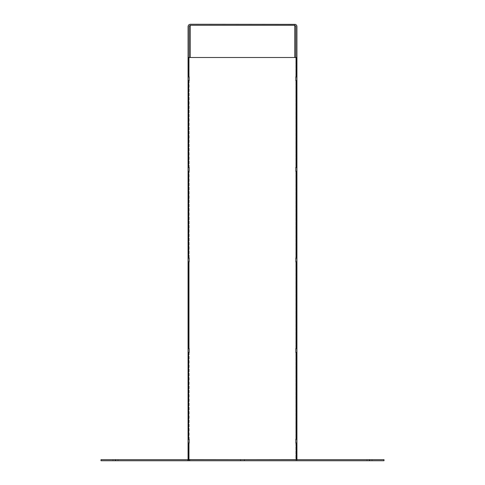 <?xml version="1.0" encoding="UTF-8"?>
<svg xmlns="http://www.w3.org/2000/svg" width="485" height="485" viewBox="0 0 485 485"><rect width="100%" height="100%" fill="white"/><g stroke="black" fill="none" stroke-linecap="round" stroke-linejoin="round"><path stroke-width="0.36" stroke-dasharray="2.42 1.82" d="M295.11 460.75L187.713 460.75L297.287 460.75L295.11 460.75L295.11 459.659L244.495 459.659L296.202 459.659L296.202 460.75L296.202 459.659L295.11 459.659L295.11 460.75M244.495 459.659L244.495 460.75L244.495 459.659L240.505 459.659L244.495 459.659L244.495 460.75L244.495 459.659M240.505 459.659L240.505 460.75L240.505 459.659L189.89 459.659L240.505 459.659L240.505 460.75L240.505 459.659M188.798 459.659L188.798 460.75L188.798 459.659L189.89 459.659L187.713 459.659L188.798 459.659L188.798 460.75L188.798 459.659M187.713 459.659L187.713 460.75L187.713 459.659M297.287 459.659L296.202 459.659L297.287 459.659L297.287 460.75L297.287 459.659M296.202 459.659L296.202 460.75L296.202 459.659M372.037 459.659L372.037 460.75L366.957 460.75L372.037 460.75L366.957 460.75L372.037 460.75L372.037 459.659L366.957 459.659L372.037 459.659M118.043 459.659L118.043 460.75L112.963 460.75L118.043 460.75L112.963 460.75L118.043 460.75L118.043 459.659L112.963 459.659L118.043 459.659M115.503 460.75L100.989 460.75L100.989 459.659L115.503 459.659L115.503 460.75L369.497 460.75L115.503 460.75M369.497 459.659L384.011 459.659L384.011 460.75L369.497 460.75L369.497 459.659L115.503 459.659M295.838 57.503L295.838 443.175L296.383 443.175L296.383 459.659L244.313 459.659L296.929 459.659L244.313 459.659L244.313 460.75L240.687 460.75L240.687 459.659L188.592 459.659L188.592 443.175L189.162 443.175L189.162 439.131M244.313 459.604L244.313 460.75L244.313 459.659L244.313 460.75L240.687 460.75L240.687 459.604M244.313 460.689L240.687 460.689L240.687 459.659L240.687 460.75L244.313 460.689M188.071 26.311L188.071 459.659L190.253 459.659L188.071 459.659L189.162 459.659L189.162 460.52L188.071 460.52L188.071 459.659L189.162 459.659L189.162 26.311M295.838 26.311L295.838 459.659L296.929 459.659L296.929 460.52L295.838 460.52L295.838 459.659L296.929 459.659L296.929 26.311M296.929 459.659L296.929 460.708L295.838 460.708L295.838 443.175M189.162 443.175L189.162 460.52M296.929 439.368L295.838 439.368M188.071 439.368L189.162 439.368M188.592 352.534L189.162 352.534L189.162 439.192M296.929 348.782L295.838 348.782M188.071 348.782L189.162 348.782M188.592 261.942L189.162 261.942L189.162 348.545M296.929 258.196L295.838 258.196M188.071 258.196L189.162 258.196M188.592 171.357L189.162 171.357L189.162 257.959M296.929 167.61L295.838 167.61M188.071 167.61L189.162 167.61M188.592 80.771L189.162 80.771L189.162 167.373M188.592 57.503L189.162 57.557L189.162 76.788M295.838 57.557L296.383 57.503M296.929 77.024L295.838 77.024M188.071 77.024L189.162 77.024M188.071 459.659L188.071 460.708L189.162 460.708M296.383 76.842L296.383 57.557L188.592 57.557L188.592 76.842M296.383 439.192L296.383 352.534M296.383 348.6L296.383 261.942M296.383 258.014L296.383 171.357M296.383 167.428L296.383 80.771M188.592 352.589L188.592 439.192M189.162 352.589L189.162 348.6M188.592 262.003L188.592 348.6M189.162 262.003L189.162 258.014M188.592 171.417L188.592 258.014M189.162 171.417L189.162 167.428M188.592 80.831L188.592 167.428M189.162 80.831L189.162 76.842M295.838 80.831L296.383 80.831M295.838 171.417L296.383 171.417M295.838 262.003L296.383 262.003M295.838 352.589L296.383 352.589M189.89 459.659L189.89 460.75L189.89 459.659M190.253 57.503L190.253 24.25M294.747 24.25L294.747 57.503M366.957 459.659L366.957 460.75L366.957 459.659M112.963 459.659L112.963 460.75L112.963 459.659"/><path stroke-width="0.73" d="M369.497 459.659L100.989 459.659L100.989 460.75L384.011 460.75L384.011 459.659L369.497 459.659L369.497 460.75M296.383 57.557L296.929 57.557L296.929 26.311L296.596 25.214L295.468 24.365L190.005 24.262L188.55 25.026L188.071 26.311L188.071 76.969L189.162 76.969L188.592 76.842L188.592 57.503L296.383 57.503L296.383 76.788L295.838 76.788L295.838 80.771L296.383 80.771L296.383 167.373L295.838 167.373L295.838 171.357L296.383 171.357L296.383 257.959L295.838 257.959L295.838 261.942L296.383 261.942L296.383 348.545L295.838 348.545L295.838 352.534L296.383 352.534L296.383 439.131L295.838 439.131L295.838 443.12L296.929 442.993L296.929 459.659M188.071 459.659L188.071 442.993L189.162 443.12L189.162 439.131L188.592 439.131L188.592 352.534L189.162 352.534L189.162 348.545L188.592 348.545L188.592 261.942L189.162 261.942L189.162 257.959L188.592 257.959L188.592 171.357L189.162 171.357L189.162 167.373L188.592 167.373L188.592 80.771L189.162 80.771L189.162 76.788L188.592 76.788M295.838 352.534L296.929 352.407L296.929 439.313L295.838 439.313L295.838 442.938L296.929 442.993M188.071 442.993L189.162 442.938L189.162 439.313L188.071 439.313L188.071 352.407L189.162 352.534M295.838 439.313L296.383 439.131M188.592 439.131L189.162 439.313M295.838 261.942L296.929 261.821L296.929 348.727L295.838 348.727L295.838 352.353L296.929 352.407M188.071 352.407L189.162 352.353L189.162 348.727L188.071 348.727L188.071 261.821L189.162 261.942M295.838 348.727L296.383 348.545M188.592 348.545L189.162 348.727M295.838 171.357L296.929 171.235L296.929 258.141L295.838 258.141L295.838 261.767L296.929 261.821M188.071 261.821L189.162 261.767L189.162 258.141L188.071 258.141L188.071 171.235L189.162 171.357M295.838 258.141L296.383 257.959M188.592 257.959L189.162 258.141M295.838 80.771L296.929 80.649L296.929 167.555L295.838 167.555L295.838 171.175L296.929 171.235M188.071 171.235L189.162 171.175L189.162 167.555L188.071 167.555L188.071 80.649L189.162 80.771M295.838 167.555L296.383 167.373M188.592 167.373L189.162 167.555M188.071 57.557L188.592 57.557M295.838 57.503L295.838 26.311L294.747 25.281L190.253 25.281L189.162 26.311L189.162 57.503M296.929 57.557L296.929 76.969L295.838 76.969L295.838 80.589L296.929 80.649M188.071 80.649L189.162 80.589L189.162 76.969M295.838 76.969L296.383 76.788M188.071 76.969L188.071 80.589M188.071 167.555L188.071 171.175M188.071 258.141L188.071 261.767M188.071 348.727L188.071 352.353M188.071 439.313L188.071 442.938M296.929 80.589L296.929 76.969M296.929 171.175L296.929 167.555M296.929 261.767L296.929 258.141M296.929 352.353L296.929 348.727M296.929 442.938L296.929 439.313M295.838 443.12L296.383 443.12L296.383 459.659M296.383 459.604L244.313 459.659M240.687 459.659L188.592 459.604L188.592 443.12L189.162 443.12M115.503 459.659L115.503 460.75M190.253 25.281L190.253 57.503M294.747 57.503L294.747 25.281"/></g></svg>
